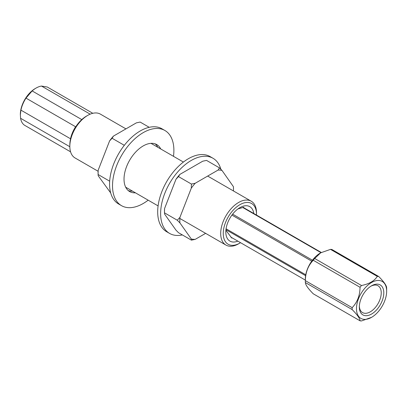 <?xml version="1.0" encoding="UTF-8"?>
<svg xmlns="http://www.w3.org/2000/svg" width="407" height="407" viewBox="0 0 407 407"><rect width="100%" height="100%" fill="white"/><g stroke="black" fill="none" stroke-linecap="round" stroke-linejoin="round"><path stroke-width="0.61" d="M225.885 230.265L231.792 238.085L231.985 237.754M237.836 241.132A19.887 11.482 -60 0 1 225.809 232.01A19.887 11.482 -60 0 1 239.876 207.651L239.876 207.651A19.887 11.482 -60 0 1 253.79 213.502M237.953 208.913L243.747 207.265L243.783 207.728M98.112 171.276L75.071 157.972A25.315 14.616 -60 0 1 69.831 146.383A25.315 14.616 -60 0 1 87.729 115.379A25.315 14.616 -60 0 1 100.387 114.128L125.941 128.882M87.729 115.379L86.452 116.117L87.729 115.379M240.532 242.689A23.504 13.573 -60 0 1 239.876 243.081L238.594 243.818A25.315 14.616 -60 0 1 225.941 245.075A25.315 14.616 -60 0 1 222.059 224.791A25.315 14.616 -60 0 1 238.594 202.483A25.315 14.616 -60 0 1 251.251 201.231A25.315 14.616 -60 0 1 256.496 212.815L256.496 214.296A23.504 13.573 -60 0 1 256.481 215.059M69.831 146.383L69.831 144.907A23.504 13.573 -60 0 1 86.452 116.117M239.876 243.081A23.504 13.573 -60 0 1 223.255 233.486A23.504 13.573 -60 0 1 239.876 204.696A23.504 13.573 -60 0 1 256.496 214.296M320.975 252.655L242.72 207.473M321.301 252.482L243.177 207.377M305.336 280.102L230.779 237.057M305.601 275.687L225.946 229.696M305.754 274.781L226.068 228.775M311.731 261.167L231.919 215.089M312.439 260.221L232.636 214.148M92.801 113.299L47.288 87.022L41.483 86.055A22.237 12.841 120 0 0 36.075 88.07L35.307 88.512A21.154 12.215 120 0 0 20.35 114.423L20.584 118.289A22.237 12.841 120 0 0 24.863 125.432L70.564 151.816M20.35 114.886L20.92 110.134L70.528 138.777A22.237 12.841 -60 0 1 75.6 126.76L25.992 98.118A22.237 12.841 120 0 0 20.92 110.134M20.584 118.289L69.831 146.724M36.075 88.07A22.237 12.841 120 0 0 32.133 90.929L81.736 119.566A22.237 12.841 -60 0 1 83.094 118.452M25.992 98.118L32.133 90.929M41.483 86.055L90.171 114.164M365.45 291.219A17.297 9.987 120 0 0 359.335 306.98A17.297 9.987 120 0 0 371.566 314.041A17.297 9.987 120 0 0 383.796 292.857A17.297 9.987 120 0 0 371.566 285.795A17.297 9.987 120 0 0 365.45 291.219M359.35 306.212A15.486 8.944 120 0 0 362.54 312.596A15.486 8.944 120 0 0 378.027 303.653A15.486 8.944 120 0 0 378.027 285.77A15.486 8.944 120 0 0 370.904 286.197M371.566 317.338A21.337 12.317 120 0 0 378.474 311.416A21.337 12.317 120 0 0 386.65 291.209A21.337 12.317 120 0 0 364.021 289.189A21.337 12.317 120 0 0 356.99 312.841A21.337 12.317 120 0 0 371.566 317.338L361.482 320.945A24.41 14.092 -60 0 1 360.058 320.818L313.263 293.803C308.119 288.604 305.484 284.854 305.357 282.555L352.152 309.569A24.41 14.092 -60 0 1 352.152 307.667C357.285 302.35 359.92 295.558 360.058 287.286A24.41 14.092 -60 0 1 361.482 285.516C369.246 283.933 374.516 280.886 377.299 276.384A24.41 14.092 -60 0 1 378.724 276.511L331.929 249.496A24.41 14.092 120 0 0 330.504 249.369L320.675 252.823L314.687 258.496A24.41 14.092 120 0 0 313.965 259.371A24.41 14.092 120 0 0 313.263 260.271C308.124 265.588 305.489 272.38 305.357 280.652A24.41 14.092 120 0 0 305.336 281.613A24.41 14.092 120 0 0 305.357 282.555M320.548 252.9A21.337 12.317 120 0 0 320.421 252.971A21.337 12.317 120 0 0 312.876 259.661A21.337 12.317 120 0 0 305.336 279.105L305.336 281.613M360.058 320.818C359.93 318.518 357.295 314.769 352.152 309.569M313.263 260.271L360.058 287.286M305.357 280.652L352.152 307.667M386.65 291.209L386.65 288.7A24.41 14.092 -60 0 0 386.63 287.759C386.508 285.46 383.867 281.71 378.724 276.511M330.504 249.369L377.299 276.384M314.687 258.496L361.482 285.516M220.869 169.271A43.396 25.056 120 0 0 213.009 158.272A43.396 25.056 120 0 0 172.334 178.963A43.396 25.056 120 0 0 165.12 229.436A43.396 25.056 120 0 0 169.612 233.43A43.396 25.056 120 0 0 182.336 234.915M213.009 158.272L210.068 156.573A43.396 25.056 120 0 0 169.393 177.264A43.396 25.056 120 0 0 162.179 227.737A43.396 25.056 120 0 0 166.672 231.736L169.612 233.43M219.475 167.867L218.081 170.06A37.968 21.922 -60 0 1 221.978 170.406L219.475 167.867L206.537 160.399L202.737 161.203L179.879 174.4A37.968 21.922 -60 0 0 175.977 179.258L178.49 176.592L179.879 174.4M191.315 188.12A37.968 21.922 -60 0 1 195.223 183.257L191.422 184.061L191.315 188.12L179.914 217.394L177.249 220.207L164.464 212.825L164.57 208.537L175.977 179.258M191.422 184.061L178.49 176.592M164.57 208.537A37.968 21.922 -60 0 0 164.464 211.35L164.57 214.046L175.977 230.148L178.49 232.692L191.422 240.161L195.223 239.357A37.968 21.922 -60 0 1 191.315 239.006L191.422 240.161M177.249 220.207L179.914 222.904A37.968 21.922 -60 0 1 179.914 217.394M179.914 222.904L191.315 239.006M195.223 239.357L205.632 233.348M233.496 189.209L233.404 186.665A37.968 21.922 -60 0 1 233.496 189.209A37.968 21.922 -60 0 1 233.455 190.954M233.404 186.665L221.978 170.406M218.081 170.06L195.223 183.257M109.676 181.196L98.072 174.496L98.179 170.202L109.585 140.929L112.098 138.263L113.492 136.07A37.968 21.922 -60 0 0 109.585 140.929M124.313 145.314L112.098 138.263M149.237 127.315L140.145 122.069L136.345 122.873L113.492 136.07M98.179 170.202A37.968 21.922 -60 0 0 98.072 173.021L98.179 175.712L110.704 192.964M155.209 143.88A27.121 15.659 -60 0 1 157.784 147.268M132.473 191.112A27.121 15.659 -60 0 1 128.251 190.578M148.168 200.173A43.396 25.056 -60 0 1 121.505 205.657L118.564 203.958A43.396 25.056 -60 0 1 118.564 153.851A43.396 25.056 -60 0 1 161.961 128.795L164.901 130.494A43.396 25.056 -60 0 1 173.886 150.646A43.396 25.056 -60 0 1 173.484 156.329M135.414 192.811A27.121 15.659 -60 0 1 129.64 191.565A27.121 15.659 -60 0 1 124.023 178.968A27.121 15.659 -60 0 1 135.933 151.78A27.121 15.659 -60 0 1 156.761 144.587A27.121 15.659 -60 0 1 160.724 148.962M121.505 205.657A43.396 25.056 -60 0 1 121.505 155.55A43.396 25.056 -60 0 1 164.901 130.494M125.677 187.189L158.089 205.901M179.848 218.462L225.941 245.075M150.992 143.34L183.404 162.057M207.672 176.068L251.251 201.231M320.421 252.971L320.675 252.823"/></g></svg>
